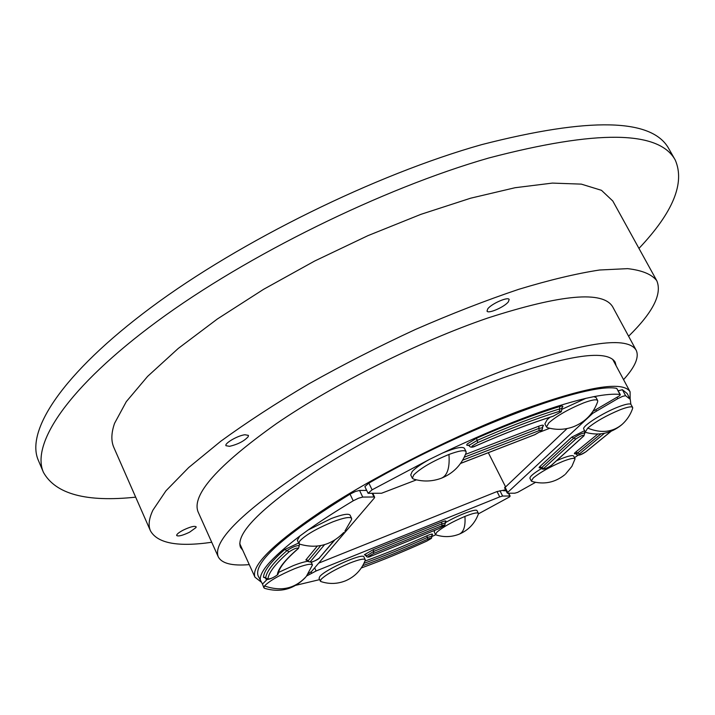 <?xml version="1.0" encoding="UTF-8"?>
<svg xmlns="http://www.w3.org/2000/svg" width="715" height="715" viewBox="0 0 715 715"><rect width="100%" height="100%" fill="white"/><g stroke="black" fill="none" stroke-linecap="round" stroke-linejoin="round"><path stroke-width="1.07" d="M211.729 542.274C177.937 547.145 157.523 543.346 150.481 530.879L113.9 447.581C110.986 441.057 111.209 432.959 114.579 423.298L126.305 401.642L147.594 376.403L178.241 348.455L217.405 318.962L263.576 289.325L314.618 261.055L367.975 235.628L420.885 214.348L470.702 198.18L515.113 187.714L552.373 183.094L581.34 184.13L601.485 190.324L612.8 201.004L656.754 280.655C662.376 293.829 652.992 312.357 628.601 336.238M150.481 530.879C148.094 525.57 148.908 518.679 152.903 510.179L165.978 490.785L188.689 467.547L220.792 441.235C246.568 422.467 275.919 403.34 308.862 383.848C343.263 364.57 378.718 346.48 415.236 329.552C451.505 313.733 485.968 300.336 518.625 289.352C549.495 279.994 576.46 273.55 599.519 270.011L627.636 268.643C642.016 270.288 651.723 274.292 656.754 280.655M189.618 532.175C182.683 535.481 178.366 536.599 176.685 535.526C176.525 534.337 178.696 532.541 183.183 530.146C190.163 526.821 194.48 525.704 196.133 526.785L195.99 527.572L189.618 532.175M229.587 446.33L225.976 445.704C224.287 443.363 237.854 435.507 244.923 434.747L248.427 435.39L248.212 436.677C244.173 441.119 237.961 444.337 229.587 446.33M487.782 308.826C491.491 303.678 508.249 296.385 509.169 299.514L508.347 301.846C504.495 307.021 487.996 314.18 487.022 311.088L487.782 308.826M135.671 497.157C86.354 502.359 55.618 494.101 43.454 472.383L38.369 460.397C25.409 431.333 61.633 373.981 151.026 307.486C240.151 241.152 375.491 174.523 481.758 144.609C589.929 116.92 652.295 118.315 668.856 148.783L675.282 160.106C685.158 182.969 673.047 212.4 638.96 248.409M43.454 472.383C30.808 444.051 67.478 387.441 157.327 321.258C246.898 255.246 382.596 188.429 488.881 157.97C597.025 129.674 659.159 130.38 675.282 160.106M242.787 550.336L240.499 547.341C235.575 533.98 259.885 509.107 313.447 472.713C366.294 437.964 442.522 399.837 503.735 377.592C570.177 354.551 607.312 349.412 615.159 362.174L616.142 365.812M636.18 350.243L612.701 306.86C603.067 290.567 561.498 294.267 487.979 317.952C419.616 341.287 334.566 383.803 276.374 423.673C217.61 465.492 191.504 494.869 198.046 511.797L218.254 556.797C212.65 541.988 239.82 514.192 299.746 473.41C359.028 434.416 444.909 391.552 513.299 366.884C586.747 341.627 627.707 336.077 636.18 350.243C639.362 357.062 635.161 366.858 623.56 379.629M249.267 564.618C232.071 566.074 221.739 563.474 218.254 556.797M260.778 581.724L254.978 577.211C250.67 565.207 275.534 541.398 329.57 505.8C382.856 471.73 459.236 433.567 520.207 410.616C586.354 386.69 622.988 380.434 630.094 391.82L630.156 399.167M564.787 474.733C554.983 482.571 544.026 484.806 531.906 481.427L531.325 481.025L533.229 478.013C540.057 472.4 549.88 466.877 562.696 461.443C570.043 458.574 574.163 457.698 575.075 458.824L571.893 466.368L565.494 474.108M556.547 460.728L561.284 458.717C568.622 455.857 572.751 454.99 573.671 456.125L575.075 458.824M587.73 428.133C601.19 433.531 612.675 432.271 622.184 424.353C627.073 419.902 630.558 414.557 632.659 408.319L632.668 407.434C631.694 406.174 627.511 406.951 620.12 409.767C606.409 415.487 595.613 421.6 587.73 428.133L585.299 431.994L586.032 432.495C599.09 435.953 610.896 433.451 621.442 425.005M585.299 431.994L583.78 429.098C581.384 426.569 602.772 412.796 618.555 406.835C625.268 404.27 629.37 403.412 630.853 404.243L630.264 399.354L625.598 395.69L622.39 389.702L627.109 393.473L630.264 399.354M535.526 482.348L517.714 492.34L514.773 493.207L507.632 493.225L507.704 492.403L592.762 413.324L617.778 398.648L622.64 396.325L625.598 395.69M618.278 390.783L622.39 389.702M567.084 428.562L504.638 487.836M548.807 422.869C556.967 415.746 568.55 409.096 583.547 402.929C591.823 399.846 596.542 399.059 597.686 400.579L597.669 401.705C593.387 413.565 585.406 421.877 573.707 426.649C565.047 429.858 556.288 430.189 547.422 427.642L546.492 427.007L548.807 422.869M562.196 409.195L585.764 398.38L593.781 396.664L596.024 397.451L597.686 400.579M546.492 427.007L544.866 423.87L547.163 419.705L549.978 417.256M343.754 532.496C331.42 545.143 316.772 549.04 299.817 544.187L298.861 543.48L299.692 541.058C305.555 534.981 316.593 528.573 332.806 521.852C343.835 517.696 350.109 516.543 351.619 518.393L351.557 519.582L344.871 531.191M298.861 543.48L297.351 540.218L299.782 536.071L308.147 529.976L331.251 518.554C342.279 514.416 348.562 513.281 350.091 515.166L351.619 518.393M320.919 581.563L320.338 581.125L321.151 579.257C326.308 574.413 335.737 569.069 349.438 563.223C358.787 559.541 364.042 558.352 365.222 559.666L365.186 560.399C361.441 569.989 354.846 576.808 345.39 580.866C337.31 584.039 329.15 584.271 320.919 581.563M320.338 581.125L319.042 578.337L319.846 576.46C325.352 569.355 363.452 552.489 363.908 556.896L365.222 559.666M413.815 474.849L412.349 478.246L413.413 479.005C422.833 481.901 432.164 481.633 441.405 478.201C447.393 475.609 449.905 467.699 448.949 454.463C432.718 461.121 421.001 467.923 413.815 474.849M412.349 478.246L410.732 474.939L412.18 471.516C415.281 468.128 420.974 464.124 429.259 459.522L372.095 489.82L368.86 483.108C465.823 427.213 587.775 382.168 616.732 388.379L620.325 394.617L619.691 395.681L592.923 411.348M264.514 585.951C281.209 591.806 295.143 588.633 306.315 576.415L312.482 564.939C311.096 563.366 305.117 564.635 294.535 568.729C279.574 575.048 269.564 580.795 264.514 585.951L263.88 587.793L264.604 588.329C280.253 592.923 293.811 589.357 305.269 577.631M278.51 572.456L293.132 565.699C299.487 563.188 304.376 561.731 307.781 561.32M464.929 516.418C452.103 521.896 442.746 527.152 436.856 532.201L435.542 534.534L436.07 534.918C443.89 537.394 451.621 537.135 459.253 534.141C463.722 532.112 465.617 526.204 464.929 516.418C472.919 513.254 477.406 512.244 478.389 513.379L477.066 510.725C476.548 508.168 458.208 515.05 445.222 522.754M459.495 534.042C468.611 530.047 474.903 523.38 478.371 514.031L478.389 513.379M416.479 479.854L381.551 493.252L368.082 493.296L372.095 489.82M368.082 493.296L364.873 486.611L368.86 483.108M593.781 396.664C605.06 394.492 613.792 393.759 619.976 394.448L620.325 394.617M308.147 529.976C321.124 520.761 336.148 511.037 353.219 500.804L358.572 498.185L362.737 497.077L373.963 496.988L374.66 497.229L374.356 497.989L311.57 571.455L308.353 573.68M267.24 579.293L262.494 584.092L258.106 575.852C253.459 562.303 284.096 535.061 350.037 494.119L355.382 491.509L359.547 490.41L365.562 490.427L366.286 489.56M374.66 497.229L372.881 493.538M505.612 489.82L497.041 491.545L318.684 563.134M306.681 575.959L316.11 570.972L499.722 496.88L502.618 496.049L509.804 495.996L509.679 496.845L478.424 513.853M319.641 579.624L295.903 585.281M435.721 534.749L432.075 536.438M435.542 534.534L434.237 531.871L434.809 530.316M503.342 490.731L506.077 490.731M260.868 581.921C257.212 573.922 270.181 558.638 299.782 536.071M366.706 490.427L365.562 490.427M441.79 478.049C453.471 473.16 461.559 464.795 466.046 452.953L466.091 451.639L464.437 448.35C462.507 446.258 455.258 447.805 442.683 452.979C500.938 425.416 548.628 407.21 585.764 398.38M549.772 428.267L540.066 432.021M262.494 584.092L263.88 587.793M442.683 452.979L429.259 459.522M466.091 451.639C464.678 449.806 458.967 450.754 448.949 454.463M531.325 481.025L529.949 478.326C529.609 476.708 533.408 473.473 541.362 468.62M578.515 454.919L574.485 457.68M632.668 407.434L630.853 404.243M488.318 452.693L505.46 486.629M543.686 468.45L541.702 467.574L541.201 468.379C542.944 470.068 546.439 469.004 551.667 465.17L551.301 465.402C546.483 468.495 543.945 469.505 543.686 468.45L575.852 439.001C581.009 435.667 583.646 434.631 583.753 435.891L551.301 465.402M583.753 435.891L584.906 432.995C582.233 433.04 578.524 434.738 573.779 438.081L575.852 439.001M610.932 431.36L585.871 451.782C580.982 454.686 578.676 455.544 578.944 454.347L604.434 433.299M600.94 433.844L577.666 452.944L579.445 453.945M597.776 434.05L575.879 451.943L577.666 452.944L576.442 454.32C577.89 455.991 581.107 455.106 586.094 451.657L585.871 451.782M539.718 466.707L541.702 467.574L573.779 438.081L571.714 437.16L539.718 466.707C538.484 467.95 539.119 468.191 541.613 467.431M575.879 451.943L575.039 452.622C573.707 453.918 574.333 454.159 576.916 453.355M592.243 412.332L592.762 413.324M617.179 397.522L617.778 398.648M462.685 460.156L539.092 430.627C541.621 429.724 542.408 429.813 541.452 430.904L534.766 434.666M535.097 434.541L460.567 463.4M460.531 463.463L534.936 434.649L541.916 430.6L542.658 427.767L538.958 428.401L464.258 457.216M539.092 430.627L538.815 426.176L465.501 454.391M552.668 416.344L553.258 416.157C530.753 423.173 505.013 433.04 476.065 445.758C472.57 447.179 471.274 447.259 472.159 445.999L477.692 442.612L477.128 440.413L469.746 444.936L469.29 445.91C470.345 447.635 472.579 447.608 475.984 445.829L475.895 445.829M476.065 445.758L475.984 445.829C504.879 433.138 530.539 423.298 552.963 416.318L561.248 411.751L562.035 408.783L559.577 408.935L559.389 411.357L561.007 411.089L560.953 411.867L553.258 416.157M542.506 426.882L542.739 426.667C544.338 424.844 543.034 424.674 538.815 426.176M561.883 407.908L562.07 407.729C563.617 406.066 562.848 405.664 559.765 406.522C535.58 413.949 507.847 424.513 476.556 438.224L467.342 443.881C466.234 445.159 466.68 445.624 468.691 445.284M334.182 540.442L319.087 558.254C314.537 561.338 311.588 562.517 310.221 561.802L324.538 544.678M334.665 540.147L319.087 558.254M320.722 545.599L308.031 560.882L308.969 561.775L310.221 561.802M277.366 574.717L277.223 574.994C273.434 577.711 270.359 579.016 267.982 578.918C268.205 575.915 270.064 572.134 273.559 567.576C277.089 563.009 282.282 557.745 289.137 551.774C294.249 548.575 297.288 547.458 298.262 548.423L297.851 548.834C291.3 554.5 286.313 559.514 282.899 563.876C279.502 568.219 277.661 571.83 277.366 574.717L278.367 573.314L277.876 574.494C274.891 577.157 265.444 581.706 265.73 578.194L265.837 578.301M298.539 548.289L299.299 545.608C296.403 545.411 292.283 547.091 286.93 550.648L289.137 551.774M298.647 543.016L284.722 549.531L286.93 550.648C280.03 556.681 274.81 562.008 271.28 566.62C267.768 571.222 265.917 575.048 265.712 578.077L265.176 577.416M278.367 573.314C278.573 570.919 280.307 567.603 283.569 563.357C286.894 559.121 291.8 554.197 298.298 548.575L297.851 548.834M319.685 557.816C318.497 559.175 315.69 560.658 311.266 562.276L307.834 561.409L307.101 559.988L305.85 559.961L307.87 560.596M299.254 544.66L299.764 544.169M284.722 549.531C277.786 555.618 272.54 560.998 268.992 565.663C265.48 570.311 263.629 574.172 263.451 577.246L267.982 578.918M263.451 577.246L265.265 577.488M438.894 528.635L371.165 556.118C368.815 557.03 367.903 557.11 368.44 556.377L373.766 553.356L373.543 551.497L366.187 556.056C366.938 557.432 368.574 557.477 371.076 556.181L370.978 556.199M373.766 553.356L441.995 525.704C444.238 524.846 445.034 524.81 444.381 525.579L439.09 528.555M371.165 556.118L439.001 528.617L444.793 525.302L445.338 523.094L441.816 523.872L441.995 525.704M362.728 565.672C383.195 558.344 404.887 549.495 427.793 539.137C430.582 537.948 431.672 537.76 431.047 538.583L426.748 541.121L431.458 538.306L431.976 536.17L427.311 537.474C405.039 547.547 383.91 556.163 363.944 563.34M427.793 539.137L426.837 535.812C405.101 545.634 384.456 554.062 364.918 561.096M445.248 522.165L445.606 521.843C446.705 520.547 445.382 520.609 441.638 522.03L373.31 549.638L364.435 554.679L365.517 555.403M373.31 549.638L373.543 551.497L441.816 523.872L441.638 522.03M431.896 535.24L432.262 534.909C433.308 533.542 431.494 533.837 426.837 535.812M616.732 388.379L619.976 394.448M350.037 494.119L353.219 500.804M372.3 493.538L373.963 496.988M497.041 491.545L499.722 496.88M508.41 493.225L509.804 495.996M311.114 571.893L311.677 573.108M316.11 570.972L314.654 567.844M502.618 496.049L499.937 490.722M317.263 546.117L305.85 559.961M362.737 497.077L359.547 490.41M426.784 541.085C403.85 551.471 382.024 560.426 361.307 567.96C382.007 560.453 403.832 551.497 426.748 541.121M476.556 438.224L477.128 440.413C508.124 426.828 535.606 416.336 559.577 408.935L559.765 406.522M477.692 442.612C508.392 429.134 535.624 418.713 559.389 411.357M507.704 492.403L505.005 487.058M584.593 430.653L571.714 437.16M596.346 410.866L595.765 409.775M584.495 432.235L584.852 431.869L584.906 432.995M586.255 451.496L611.137 431.27M612.648 359.288L630.094 391.82M584.128 435.65L551.667 465.17M576.889 453.319L575.548 453.65L576.442 454.32M504.575 487.764L507.275 493.1M312.482 564.939L311.248 562.276M469.728 444.953L468.432 445.177L469.29 445.91M366.223 555.18L365.329 555.349L366.187 556.056M508.705 493.225L510.161 496.112M431.851 535.186L431.976 536.17M445.186 522.12L445.338 523.094M299.245 544.49L299.299 545.608M307.834 561.409L306.976 560.676L307.834 560.542M561.588 408.042L561.945 407.648L562.035 408.783M542.265 426.971L542.658 427.767M541.595 467.396L540.317 467.69L541.201 468.379M239.731 543.597L254.978 577.211"/></g></svg>
